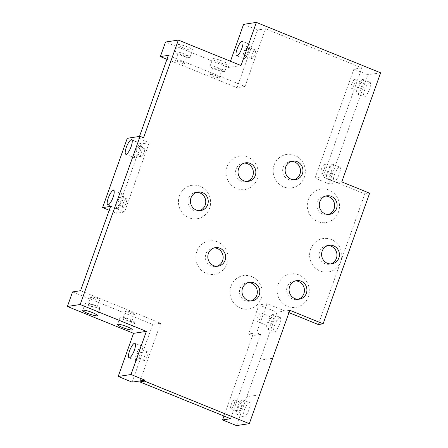 <?xml version="1.0" encoding="UTF-8"?>
<svg xmlns="http://www.w3.org/2000/svg" width="448" height="448" viewBox="0 0 448 448"><rect width="100%" height="100%" fill="white"/><g stroke="black" fill="none" stroke-linecap="round" stroke-linejoin="round"><path stroke-width="0.34" stroke-dasharray="2.24 1.68" d="M117.376 208.69A7.812 2.117 -67.9 0 0 122.153 201.639A7.812 2.117 -67.9 0 0 122.903 194.186A7.812 2.117 -67.9 0 0 118.009 200.626A7.812 2.117 -67.9 0 0 117.029 208.656A7.812 2.117 -67.9 0 0 117.376 208.69M118.502 205.542A4.687 1.271 112.1 0 1 118.289 205.52A4.687 1.271 112.1 0 1 118.877 200.704A4.687 1.271 112.1 0 1 121.817 196.84A4.687 1.271 112.1 0 1 121.363 201.309A4.687 1.271 112.1 0 1 118.502 205.542M189.577 57.434A7.812 1.193 19.6 0 1 181.194 55.356A7.812 1.193 19.6 0 1 175.252 51.985A7.812 1.193 19.6 0 1 183.008 53.48A7.812 1.193 19.6 0 1 189.969 57.226A7.812 1.193 19.6 0 1 189.577 57.434M192.164 50.165A7.812 1.193 19.6 0 1 183.786 48.087A7.812 1.193 19.6 0 1 177.839 44.716A7.812 1.193 19.6 0 1 185.601 46.211A7.812 1.193 19.6 0 1 192.556 49.952A7.812 1.193 19.6 0 1 192.164 50.165M186.788 56.302A4.687 0.717 -160.4 0 0 187.023 56.179A4.687 0.717 -160.4 0 0 182.851 53.928A4.687 0.717 -160.4 0 0 178.198 53.032A4.687 0.717 -160.4 0 0 181.759 55.059A4.687 0.717 -160.4 0 0 186.788 56.302M224.403 71.574A7.812 1.193 19.6 0 1 216.02 69.496A7.812 1.193 19.6 0 1 210.078 66.125A7.812 1.193 19.6 0 1 217.84 67.62A7.812 1.193 19.6 0 1 224.795 71.366A7.812 1.193 19.6 0 1 224.403 71.574M226.99 64.299A7.812 1.193 19.6 0 1 218.613 62.227A7.812 1.193 19.6 0 1 212.671 58.856A7.812 1.193 19.6 0 1 220.427 60.346A7.812 1.193 19.6 0 1 227.382 64.092A7.812 1.193 19.6 0 1 226.99 64.299M221.614 70.442A4.687 0.717 -160.4 0 0 221.85 70.314A4.687 0.717 -160.4 0 0 217.678 68.068A4.687 0.717 -160.4 0 0 213.024 67.172A4.687 0.717 -160.4 0 0 216.586 69.194A4.687 0.717 -160.4 0 0 221.614 70.442M214.099 247.923A9.369 8.904 81.4 0 0 212.845 248.018A9.369 8.904 81.4 0 0 205.895 253.887A9.369 8.904 81.4 0 0 215.662 266.549A9.369 8.904 81.4 0 0 216.888 266.269M196.84 251.507A16.918 16.083 -98.6 0 1 224.336 247.055A16.918 16.083 -98.6 0 1 214.62 274.338A16.918 16.083 -98.6 0 1 196.84 251.507M248.265 282.593A9.369 8.904 81.4 0 0 247.005 282.688A9.369 8.904 81.4 0 0 240.055 288.562A9.369 8.904 81.4 0 0 249.822 301.218A9.369 8.904 81.4 0 0 251.048 300.938M231 286.182A16.918 16.083 -98.6 0 1 258.496 281.73A16.918 16.083 -98.6 0 1 248.78 309.014A16.918 16.083 -98.6 0 1 231 286.182M310.621 249.161A16.918 16.083 -98.6 0 1 331.324 239.534A16.918 16.083 -98.6 0 1 340.805 261.414A16.918 16.083 -98.6 0 1 320.107 271.04A16.918 16.083 -98.6 0 1 310.621 249.161M327.88 245.571A9.369 8.904 81.4 0 0 326.626 245.666A9.369 8.904 81.4 0 0 319.676 251.541A9.369 8.904 81.4 0 0 329.442 264.197A9.369 8.904 81.4 0 0 330.669 263.917M325.567 196.095A9.369 8.904 81.4 0 0 324.313 196.19A9.369 8.904 81.4 0 0 317.363 202.059A9.369 8.904 81.4 0 0 327.13 214.721A9.369 8.904 81.4 0 0 328.356 214.441M308.308 199.679A16.918 16.083 -98.6 0 1 335.804 195.227A16.918 16.083 -98.6 0 1 326.088 222.51A16.918 16.083 -98.6 0 1 308.308 199.679M295.366 280.913A9.369 8.904 81.4 0 0 294.112 281.008A9.369 8.904 81.4 0 0 287.162 286.882A9.369 8.904 81.4 0 0 296.929 299.538A9.369 8.904 81.4 0 0 298.155 299.258M278.107 284.497A16.918 16.083 -98.6 0 1 305.603 280.05A16.918 16.083 -98.6 0 1 295.887 307.334A16.918 16.083 -98.6 0 1 278.107 284.497M291.407 161.426A9.369 8.904 81.4 0 0 290.153 161.521A9.369 8.904 81.4 0 0 283.203 167.39A9.369 8.904 81.4 0 0 292.97 180.051A9.369 8.904 81.4 0 0 294.196 179.766M274.148 165.01A16.918 16.083 -98.6 0 1 301.644 160.558A16.918 16.083 -98.6 0 1 291.928 187.841A16.918 16.083 -98.6 0 1 274.148 165.01M244.306 163.106A9.369 8.904 81.4 0 0 243.051 163.201A9.369 8.904 81.4 0 0 236.102 169.07A9.369 8.904 81.4 0 0 245.862 181.731A9.369 8.904 81.4 0 0 247.089 181.451M227.046 166.69A16.918 16.083 -98.6 0 1 254.542 162.238A16.918 16.083 -98.6 0 1 244.826 189.521A16.918 16.083 -98.6 0 1 227.046 166.69M196.7 192.315A9.369 8.904 81.4 0 0 195.44 192.41A9.369 8.904 81.4 0 0 188.49 198.285A9.369 8.904 81.4 0 0 198.257 210.941A9.369 8.904 81.4 0 0 199.483 210.661M179.435 195.905A16.918 16.083 -98.6 0 1 206.931 191.453A16.918 16.083 -98.6 0 1 197.215 218.736A16.918 16.083 -98.6 0 1 179.435 195.905M168.364 55.356L244.983 86.464L265.518 28.784L361.878 67.9L323.047 176.954L364.84 193.922L318.326 324.542M288.977 312.626L267.014 303.71L256.659 332.791L260.607 334.393L230.574 418.729M140.134 380.906L160.675 323.226L80.573 290.707M110.6 206.377L124.533 212.027L149.212 142.722L138.762 138.477L139.496 136.427M135.414 158.043A7.812 2.117 -67.9 0 0 140.19 150.987A7.812 2.117 -67.9 0 0 140.941 143.539A7.812 2.117 -67.9 0 0 136.041 149.979A7.812 2.117 -67.9 0 0 135.066 158.01A7.812 2.117 -67.9 0 0 135.414 158.043M136.45 155.137A4.687 1.271 112.1 0 1 136.237 155.114A4.687 1.271 112.1 0 1 136.825 150.298A4.687 1.271 112.1 0 1 139.765 146.434A4.687 1.271 112.1 0 1 139.311 150.903A4.687 1.271 112.1 0 1 136.45 155.137M123.144 207.43A4.687 1.271 112.1 0 1 122.931 207.407A4.687 1.271 112.1 0 1 123.519 202.586A4.687 1.271 112.1 0 1 126.459 198.722A4.687 1.271 112.1 0 1 126.006 203.196A4.687 1.271 112.1 0 1 123.144 207.43M141.092 157.018A4.687 1.271 112.1 0 1 140.885 157.002A4.687 1.271 112.1 0 1 141.467 152.18A4.687 1.271 112.1 0 1 144.407 148.316A4.687 1.271 112.1 0 1 143.959 152.79A4.687 1.271 112.1 0 1 141.092 157.018M184.201 63.571A4.687 0.717 -160.4 0 0 184.436 63.448A4.687 0.717 -160.4 0 0 180.258 61.202A4.687 0.717 -160.4 0 0 175.605 60.306A4.687 0.717 -160.4 0 0 179.172 62.328A4.687 0.717 -160.4 0 0 184.201 63.571M219.027 77.711A4.687 0.717 -160.4 0 0 219.262 77.588A4.687 0.717 -160.4 0 0 215.09 75.337A4.687 0.717 -160.4 0 0 210.437 74.441A4.687 0.717 -160.4 0 0 213.998 76.468A4.687 0.717 -160.4 0 0 219.027 77.711M134.45 322.689A7.812 1.193 -160.4 0 0 134.842 322.482A7.812 1.193 -160.4 0 0 127.887 318.735A7.812 1.193 -160.4 0 0 120.131 317.24A7.812 1.193 -160.4 0 0 126.073 320.611A7.812 1.193 -160.4 0 0 134.45 322.689M131.667 321.558A4.687 0.717 19.6 0 1 126.638 320.314A4.687 0.717 19.6 0 1 123.071 318.287A4.687 0.717 19.6 0 1 127.725 319.189A4.687 0.717 19.6 0 1 131.902 321.434A4.687 0.717 19.6 0 1 131.667 321.558M99.624 308.549A7.812 1.193 -160.4 0 0 100.016 308.342A7.812 1.193 -160.4 0 0 93.061 304.595A7.812 1.193 -160.4 0 0 85.305 303.106A7.812 1.193 -160.4 0 0 91.246 306.477A7.812 1.193 -160.4 0 0 99.624 308.549M96.841 307.418A4.687 0.717 19.6 0 1 91.812 306.174A4.687 0.717 19.6 0 1 88.245 304.153A4.687 0.717 19.6 0 1 92.898 305.049A4.687 0.717 19.6 0 1 97.07 307.294A4.687 0.717 19.6 0 1 96.841 307.418M99.428 300.149A4.687 0.717 19.6 0 1 94.399 298.906A4.687 0.717 19.6 0 1 90.832 296.878A4.687 0.717 19.6 0 1 95.486 297.78A4.687 0.717 19.6 0 1 99.663 300.026A4.687 0.717 19.6 0 1 99.428 300.149M134.254 314.289A4.687 0.717 19.6 0 1 129.226 313.046A4.687 0.717 19.6 0 1 125.664 311.018A4.687 0.717 19.6 0 1 130.318 311.914A4.687 0.717 19.6 0 1 134.49 314.166A4.687 0.717 19.6 0 1 134.254 314.289M243.874 58.677A7.812 2.117 -67.9 0 0 248.651 51.621A7.812 2.117 -67.9 0 0 249.402 44.167A7.812 2.117 -67.9 0 0 244.507 50.607A7.812 2.117 -67.9 0 0 243.527 58.638A7.812 2.117 -67.9 0 0 243.874 58.677M244.91 55.765A4.687 1.271 112.1 0 1 244.703 55.748A4.687 1.271 112.1 0 1 245.291 50.926A4.687 1.271 112.1 0 1 248.226 47.062A4.687 1.271 112.1 0 1 247.778 51.537A4.687 1.271 112.1 0 1 244.91 55.765M136.354 360.629A7.812 2.117 -67.9 0 0 141.131 353.573A7.812 2.117 -67.9 0 0 141.882 346.125A7.812 2.117 -67.9 0 0 136.987 352.565A7.812 2.117 -67.9 0 0 136.007 360.595A7.812 2.117 -67.9 0 0 136.354 360.629M137.39 357.722A4.687 1.271 112.1 0 1 137.183 357.7A4.687 1.271 112.1 0 1 137.771 352.884A4.687 1.271 112.1 0 1 140.706 349.02A4.687 1.271 112.1 0 1 140.258 353.489A4.687 1.271 112.1 0 1 137.39 357.722M251.877 58.593A4.687 1.271 112.1 0 1 251.67 58.576A4.687 1.271 112.1 0 1 252.258 53.754A4.687 1.271 112.1 0 1 255.192 49.89A4.687 1.271 112.1 0 1 254.744 54.359A4.687 1.271 112.1 0 1 251.877 58.593M144.357 360.55A4.687 1.271 112.1 0 1 144.15 360.528A4.687 1.271 112.1 0 1 144.732 355.712A4.687 1.271 112.1 0 1 147.672 351.848A4.687 1.271 112.1 0 1 147.224 356.317A4.687 1.271 112.1 0 1 144.357 360.55M242.396 399.795A7.812 2.117 112.1 0 1 242.743 399.829A7.812 2.117 112.1 0 1 241.763 407.859A7.812 2.117 112.1 0 1 236.869 414.299A7.812 2.117 112.1 0 1 237.619 406.851A7.812 2.117 112.1 0 1 242.396 399.795M249.245 402.573A7.812 2.117 112.1 0 1 249.592 402.612A7.812 2.117 112.1 0 1 248.612 410.642A7.812 2.117 112.1 0 1 243.718 417.082A7.812 2.117 112.1 0 1 244.468 409.629A7.812 2.117 112.1 0 1 249.245 402.573M241.36 402.702A4.687 1.271 -67.9 0 0 238.493 406.935A4.687 1.271 -67.9 0 0 238.045 411.404A4.687 1.271 -67.9 0 0 240.979 407.54A4.687 1.271 -67.9 0 0 241.567 402.724A4.687 1.271 -67.9 0 0 241.36 402.702M272.77 314.49A7.812 2.117 112.1 0 1 273.118 314.524A7.812 2.117 112.1 0 1 272.138 322.554A7.812 2.117 112.1 0 1 267.243 328.994A7.812 2.117 112.1 0 1 267.994 321.546A7.812 2.117 112.1 0 1 272.77 314.49M279.737 317.318A7.812 2.117 112.1 0 1 280.084 317.352A7.812 2.117 112.1 0 1 279.104 325.382A7.812 2.117 112.1 0 1 274.21 331.822A7.812 2.117 112.1 0 1 274.96 324.374A7.812 2.117 112.1 0 1 279.737 317.318M271.734 317.397A4.687 1.271 -67.9 0 0 268.867 321.63A4.687 1.271 -67.9 0 0 268.419 326.105A4.687 1.271 -67.9 0 0 271.359 322.241A4.687 1.271 -67.9 0 0 271.942 317.419A4.687 1.271 -67.9 0 0 271.734 317.397M362.706 79.458A7.812 2.117 112.1 0 1 363.054 79.492A7.812 2.117 112.1 0 1 362.079 87.522A7.812 2.117 112.1 0 1 357.179 93.962A7.812 2.117 112.1 0 1 357.93 86.509A7.812 2.117 112.1 0 1 362.706 79.458M369.673 82.281A7.812 2.117 112.1 0 1 370.02 82.32A7.812 2.117 112.1 0 1 369.046 90.35A7.812 2.117 112.1 0 1 364.146 96.79A7.812 2.117 112.1 0 1 364.896 89.337A7.812 2.117 112.1 0 1 369.673 82.281M361.67 82.365A4.687 1.271 -67.9 0 0 358.809 86.598A4.687 1.271 -67.9 0 0 358.355 91.067A4.687 1.271 -67.9 0 0 361.295 87.203A4.687 1.271 -67.9 0 0 361.883 82.387A4.687 1.271 -67.9 0 0 361.67 82.365M332.506 164.276A7.812 2.117 112.1 0 1 332.853 164.31A7.812 2.117 112.1 0 1 331.873 172.34A7.812 2.117 112.1 0 1 326.978 178.78A7.812 2.117 112.1 0 1 327.729 171.326A7.812 2.117 112.1 0 1 332.506 164.276M339.472 167.104A7.812 2.117 112.1 0 1 339.819 167.138A7.812 2.117 112.1 0 1 338.839 175.168A7.812 2.117 112.1 0 1 333.945 181.608A7.812 2.117 112.1 0 1 334.695 174.154A7.812 2.117 112.1 0 1 339.472 167.104M331.47 167.182A4.687 1.271 -67.9 0 0 328.602 171.416A4.687 1.271 -67.9 0 0 328.154 175.885A4.687 1.271 -67.9 0 0 331.089 172.021A4.687 1.271 -67.9 0 0 331.677 167.205A4.687 1.271 -67.9 0 0 331.47 167.182M324.503 164.354A4.687 1.271 -67.9 0 0 321.636 168.588A4.687 1.271 -67.9 0 0 321.188 173.057A4.687 1.271 -67.9 0 0 324.128 169.193A4.687 1.271 -67.9 0 0 324.71 164.377A4.687 1.271 -67.9 0 0 324.503 164.354M234.276 399.829A4.687 1.271 -67.9 0 0 231.414 404.062A4.687 1.271 -67.9 0 0 230.961 408.531A4.687 1.271 -67.9 0 0 233.901 404.667A4.687 1.271 -67.9 0 0 234.489 399.851A4.687 1.271 -67.9 0 0 234.276 399.829M354.704 79.537A4.687 1.271 -67.9 0 0 351.842 83.77A4.687 1.271 -67.9 0 0 351.389 88.239A4.687 1.271 -67.9 0 0 354.329 84.375A4.687 1.271 -67.9 0 0 354.917 79.559A4.687 1.271 -67.9 0 0 354.704 79.537M260.708 312.922A4.687 1.271 -67.9 0 0 257.841 317.156A4.687 1.271 -67.9 0 0 257.393 321.625A4.687 1.271 -67.9 0 0 260.327 317.761A4.687 1.271 -67.9 0 0 260.915 312.945A4.687 1.271 -67.9 0 0 260.708 312.922M109.211 210.274L116.53 213.248L141.21 143.937L127.277 138.281M124.533 212.027L116.53 213.248M149.212 142.722L141.21 143.937M138.762 138.477L143.567 137.749M230.451 61.242L228.228 67.48L165.536 42.034M241.03 65.537L228.228 67.48M244.983 86.464L236.981 87.679L257.516 29.999L243.589 24.343M265.518 28.784L257.516 29.999M166.975 59.259L236.981 87.679M361.878 67.9L353.875 69.121L315.045 178.17L328.972 183.826L367.802 74.771L353.875 69.121M323.047 176.954L315.045 178.17M341.779 181.882L328.972 183.826M380.61 72.828L367.802 74.771M289.811 310.285L277.004 312.234L259.011 304.926L248.657 334.006L252.605 335.608L223.961 416.046M267.014 303.71L259.011 304.926M260.607 334.393L252.605 335.608M256.659 332.791L248.657 334.006M236.505 425.6L277.004 312.234M132.132 382.122L152.673 324.442L72.57 291.922M160.675 323.226L152.673 324.442M364.84 193.922L369.639 193.194M272.726 358.271L259.918 360.214M259.577 394.817L246.77 396.76M122.903 194.186L113.618 190.417M117.029 208.656L107.738 204.887M189.969 57.226L192.556 49.952M175.252 51.985L177.839 44.716M224.795 71.366L227.382 64.092M210.078 66.125L212.671 58.856M215.662 266.549L218.142 266.174M212.845 248.018L215.326 247.643M249.822 301.218L252.302 300.843M247.005 282.688L249.491 282.313M329.442 264.197L331.923 263.822M326.626 245.666L329.106 245.291M327.13 214.721L329.61 214.34M324.313 196.19L326.794 195.815M296.929 299.538L299.41 299.163M294.112 281.008L296.593 280.633M292.97 180.051L295.45 179.67M290.153 161.521L292.634 161.14M245.862 181.731L248.343 181.35M243.051 163.201L245.532 162.82M198.257 210.941L200.738 210.566M195.44 192.41L197.926 192.035M140.941 143.539L131.65 139.765M135.066 158.01L125.776 154.241M126.459 198.722L121.817 196.84M122.931 207.407L118.289 205.52M144.407 148.316L139.765 146.434M140.885 157.002L136.237 155.114M184.436 63.448L187.023 56.179M175.605 60.306L178.198 53.032M219.262 77.588L221.85 70.314M210.437 74.441L213.024 67.172M120.131 317.24L117.538 324.514M134.842 322.482L132.255 329.75M85.305 303.106L82.712 310.374M100.016 308.342L97.429 315.61M90.832 296.878L88.245 304.153M99.663 300.026L97.07 307.294M125.664 311.018L123.071 318.287M134.49 314.166L131.902 321.434M249.402 44.167L242.435 41.339M243.527 58.638L236.561 55.815M141.882 346.125L134.915 343.297M136.007 360.595L129.041 357.767M255.192 49.89L248.226 47.062M251.67 58.576L244.703 55.748M147.672 351.848L140.706 349.02M144.15 360.528L137.183 357.7M236.869 414.299L243.718 417.082M242.743 399.829L249.592 402.612M267.243 328.994L274.21 331.822M273.118 314.524L280.084 317.352M357.179 93.962L364.146 96.79M363.054 79.492L370.02 82.32M326.978 178.78L333.945 181.608M332.853 164.31L339.819 167.138M321.188 173.057L328.154 175.885M324.71 164.377L331.677 167.205M230.961 408.531L238.045 411.404M234.489 399.851L241.567 402.724M351.389 88.239L358.355 91.067M354.917 79.559L361.883 82.387M257.393 321.625L268.419 326.105M260.915 312.945L271.942 317.419"/><path stroke-width="0.67" d="M108.091 204.921A7.812 2.117 -67.9 0 0 112.868 197.87A7.812 2.117 -67.9 0 0 113.618 190.417A7.812 2.117 -67.9 0 0 108.718 196.857A7.812 2.117 -67.9 0 0 107.738 204.887A7.812 2.117 -67.9 0 0 108.091 204.921M216.888 266.269A9.369 8.904 81.4 0 0 223.059 255.948A9.369 8.904 81.4 0 0 214.099 247.923M208.376 253.512A9.369 8.904 81.4 0 0 218.142 266.174A9.369 8.904 81.4 0 0 225.54 255.567A9.369 8.904 81.4 0 0 215.326 247.643A9.369 8.904 81.4 0 0 208.376 253.512M251.048 300.938A9.369 8.904 81.4 0 0 257.219 290.618A9.369 8.904 81.4 0 0 248.265 282.593M242.536 288.182A9.369 8.904 81.4 0 0 252.302 300.843A9.369 8.904 81.4 0 0 259.7 290.237A9.369 8.904 81.4 0 0 249.491 282.313A9.369 8.904 81.4 0 0 242.536 288.182M330.669 263.917A9.369 8.904 81.4 0 0 336.84 253.596A9.369 8.904 81.4 0 0 327.88 245.571M322.157 251.166A9.369 8.904 81.4 0 0 331.923 263.822A9.369 8.904 81.4 0 0 339.321 253.221A9.369 8.904 81.4 0 0 329.106 245.291A9.369 8.904 81.4 0 0 322.157 251.166M328.356 214.441A9.369 8.904 81.4 0 0 334.527 204.114A9.369 8.904 81.4 0 0 325.567 196.095M319.844 201.684A9.369 8.904 81.4 0 0 329.61 214.34A9.369 8.904 81.4 0 0 337.008 203.739A9.369 8.904 81.4 0 0 326.794 195.815A9.369 8.904 81.4 0 0 319.844 201.684M298.155 299.258A9.369 8.904 81.4 0 0 304.326 288.938A9.369 8.904 81.4 0 0 295.366 280.913M289.643 286.502A9.369 8.904 81.4 0 0 299.41 299.163A9.369 8.904 81.4 0 0 306.807 288.557A9.369 8.904 81.4 0 0 296.593 280.633A9.369 8.904 81.4 0 0 289.643 286.502M294.196 179.766A9.369 8.904 81.4 0 0 300.367 169.445A9.369 8.904 81.4 0 0 291.407 161.426M285.684 167.014A9.369 8.904 81.4 0 0 295.45 179.67A9.369 8.904 81.4 0 0 302.848 169.07A9.369 8.904 81.4 0 0 292.634 161.14A9.369 8.904 81.4 0 0 285.684 167.014M247.089 181.451A9.369 8.904 81.4 0 0 253.266 171.125A9.369 8.904 81.4 0 0 244.306 163.106M238.582 168.694A9.369 8.904 81.4 0 0 248.343 181.35A9.369 8.904 81.4 0 0 255.746 170.75A9.369 8.904 81.4 0 0 245.532 162.82A9.369 8.904 81.4 0 0 238.582 168.694M199.483 210.661A9.369 8.904 81.4 0 0 205.654 200.34A9.369 8.904 81.4 0 0 196.7 192.315M190.971 197.91A9.369 8.904 81.4 0 0 200.738 210.566A9.369 8.904 81.4 0 0 208.135 199.965A9.369 8.904 81.4 0 0 197.926 192.035A9.369 8.904 81.4 0 0 190.971 197.91M223.961 416.046L222.572 419.944L230.574 418.729L139.793 381.875L140.134 380.906L144.939 380.173L131.006 374.517L146.367 331.386L80.198 304.517L140.084 136.338L143.567 137.749L178.343 40.085L241.03 65.537L256.39 22.4L380.61 72.828L341.779 181.882L369.639 193.194L323.126 323.814L318.326 324.542L288.977 312.626M80.198 304.517L67.39 306.466L72.57 291.922L80.573 290.707L110.6 206.377L102.598 207.592L109.211 210.274M139.496 136.427L168.364 55.356L160.362 56.571L166.975 59.259M126.123 154.274A7.812 2.117 -67.9 0 0 130.9 147.218A7.812 2.117 -67.9 0 0 131.65 139.765A7.812 2.117 -67.9 0 0 126.756 146.205A7.812 2.117 -67.9 0 0 125.776 154.241A7.812 2.117 -67.9 0 0 126.123 154.274M131.863 329.958A7.812 1.193 -160.4 0 0 132.255 329.75A7.812 1.193 -160.4 0 0 125.3 326.004A7.812 1.193 -160.4 0 0 117.538 324.514A7.812 1.193 -160.4 0 0 123.486 327.886A7.812 1.193 -160.4 0 0 131.863 329.958M97.037 315.823A7.812 1.193 -160.4 0 0 97.429 315.61A7.812 1.193 -160.4 0 0 90.474 311.87A7.812 1.193 -160.4 0 0 82.712 310.374A7.812 1.193 -160.4 0 0 88.654 313.746A7.812 1.193 -160.4 0 0 97.037 315.823M236.914 55.849A7.812 2.117 -67.9 0 0 241.685 48.793A7.812 2.117 -67.9 0 0 242.435 41.339A7.812 2.117 -67.9 0 0 237.541 47.779A7.812 2.117 -67.9 0 0 236.561 55.815A7.812 2.117 -67.9 0 0 236.914 55.849M129.388 357.801A7.812 2.117 -67.9 0 0 134.165 350.75A7.812 2.117 -67.9 0 0 134.915 343.297A7.812 2.117 -67.9 0 0 130.021 349.737A7.812 2.117 -67.9 0 0 129.041 357.767A7.812 2.117 -67.9 0 0 129.388 357.801M140.084 136.338L127.277 138.281L102.598 207.592M256.39 22.4L243.589 24.343L230.451 61.242M178.343 40.085L165.536 42.034L160.362 56.571M323.126 323.814L289.811 310.285L249.306 423.657L236.505 425.6L222.572 419.944M140.134 380.906L132.132 382.122L118.205 376.466L131.006 374.517M146.367 331.386L133.56 333.329L118.205 376.466M67.39 306.466L133.56 333.329M139.793 381.875L144.592 381.142L144.939 380.173M249.306 423.657L144.592 381.142"/></g></svg>
